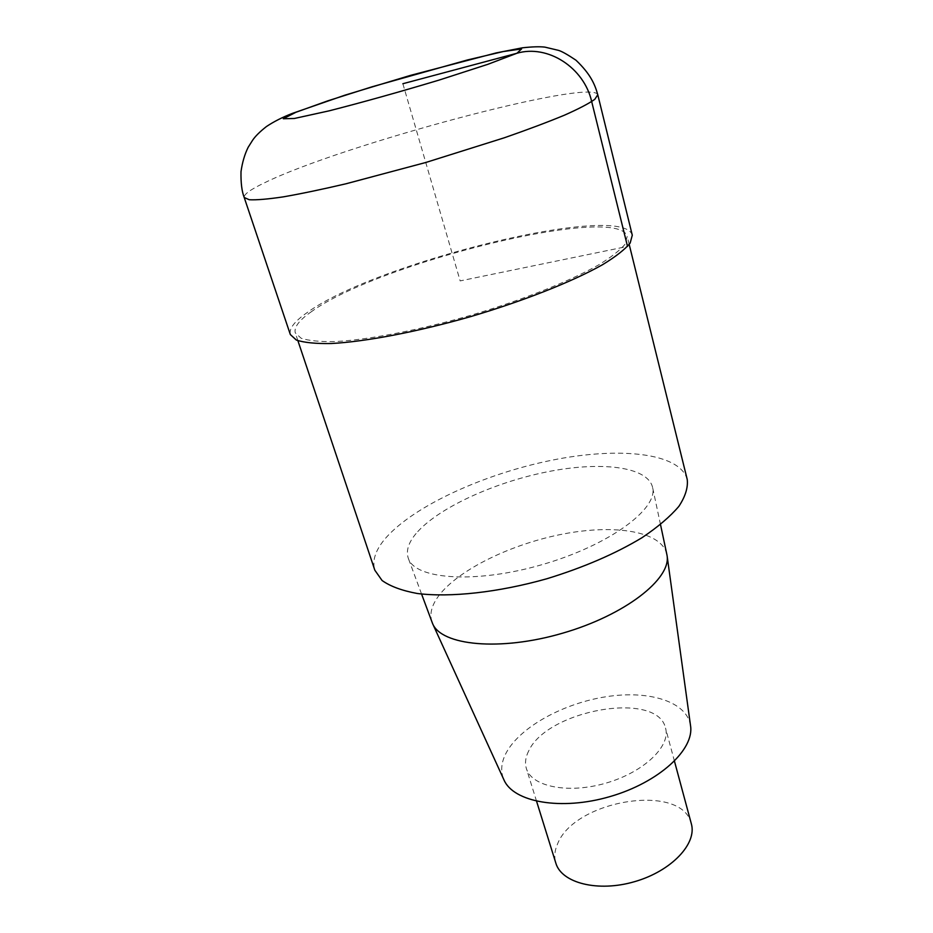 <?xml version="1.0" encoding="UTF-8"?>
<svg xmlns="http://www.w3.org/2000/svg" width="933" height="933" viewBox="0 0 933 933"><rect width="100%" height="100%" fill="white"/><g stroke="black" fill="none" stroke-linecap="round" stroke-linejoin="round"><path stroke-width="0.7" stroke-dasharray="4.67 3.5" d="M687.224 479.457C679.854 452.622 618.906 446.615 551.928 460.202C484.822 473.731 414.719 505.429 386.134 537.571C375.672 549.502 371.894 560.383 374.833 570.215M311.669 311.505C299.248 320.124 293.79 327.238 295.271 332.871L301.114 338.224C308.625 340.72 319.949 341.84 335.087 341.571C368.243 339.822 418.357 330.294 470.197 315.471C521.909 300.216 569.328 281.404 598.263 265.112C611.185 257.228 620.153 250.219 625.157 244.084L627.209 236.422C618.357 203.534 378.157 262.966 311.669 311.505M416.071 533.524C408.409 542.668 405.832 550.937 408.316 558.331C414.835 579.521 475.795 584.023 542.539 564.512C609.366 545.222 658.418 508.753 652.575 487.376C647.665 466.337 600.141 461.089 546.668 471.946C493.137 482.734 437.402 508.357 416.071 533.524M690.525 725.594C686.933 701.534 649.053 690.012 606.415 696.683C563.765 703.202 520.462 726.749 506.397 752.476C501.126 762.261 500.31 771.369 503.925 779.813M666.815 554.132C661.567 531.332 615.29 523.996 563.555 533.933C511.774 543.776 458.36 569.596 438.603 595.954C431.512 605.54 429.343 614.334 432.072 622.334M691.33 823.757C682.291 782.355 574.366 799.756 557.514 844.038C554.587 850.709 554.027 857.054 555.835 863.107M528.708 750.925C525.512 757.13 524.731 762.996 526.364 768.489C531.437 786.636 568.232 794.193 606.042 783.09C643.91 772.221 670.944 746.132 665.521 728.078C657.485 690.373 547.321 709.745 528.708 750.925M632.282 235.198C622.894 201.365 376.302 262.371 307.458 312.368C294.501 321.314 288.798 328.708 290.338 334.55M402.869 83.725L460.156 280.903L627.524 246.417M597.785 94.769C592.163 77.672 340.312 145.466 264.61 182.751C250.429 189.516 243.63 194.437 244.213 197.493M297.895 340.673L295.271 332.871M629.192 244.423L627.209 236.434M536.58 801.284L526.364 768.489M674.466 761.223L665.521 728.067M421.564 594.029L408.316 558.331M660.517 524.603L652.575 487.364"/><path stroke-width="1.4" d="M297.895 340.673L374.833 570.215L382.087 580.513C390.309 586.356 402.018 590.671 417.214 593.481C450.196 597.668 498.199 592.478 546.703 578.798C583.568 567.486 615.372 553.77 642.091 537.641C657.905 527.017 670.162 516.59 678.862 506.362C685.37 496.484 688.157 487.516 687.224 479.457L629.192 244.423M421.564 594.029L432.585 623.594L503.925 779.813C513.278 802.147 561.071 810.929 609.984 796.584C658.966 782.484 694.607 749.456 690.525 725.594L667.06 555.473L660.517 524.603M432.585 623.594C441.379 645.578 499.936 651.537 562.529 633.215C625.18 615.139 671.422 578.74 667.048 555.462M536.58 801.284L555.835 863.107C561.491 883.026 597.913 892.449 634.673 881.638C671.492 871.084 697.219 843.619 691.33 823.757M244.213 197.493L249.263 199.744C256.493 200.129 267.853 199.161 283.329 196.863C301.056 193.761 321.955 189.399 346.05 183.766L425.763 162.494L504.461 137.734C527.81 129.594 547.799 122.071 564.43 115.191C578.728 108.846 588.828 103.575 594.729 99.376L597.785 94.769C594.834 84.203 590.507 74.069 575.976 60.213C567.684 54.639 561.853 51.35 558.494 50.359L544.907 47.128C539.717 46.498 532.207 46.732 522.363 47.816L496.298 52.889L410.508 75.375L344.953 95.166L292.461 113.36C282.652 117.126 273.987 121.512 266.441 126.538C259.864 131.705 255.245 136.3 252.563 140.312L248.178 147.274C244.714 154.237 242.323 162.365 241.006 171.649C240.772 182.821 241.834 191.44 244.213 197.493L290.338 334.55L296.344 340.055C304.076 342.633 315.727 343.787 331.297 343.519C365.433 341.723 417.086 331.915 470.535 316.637C523.868 300.904 572.734 281.498 602.508 264.727C615.803 256.61 625.017 249.391 630.16 243.07L632.282 235.198M627.524 246.417L591.685 101.592C584.081 67.584 547.753 44.154 516.917 53.263L402.869 83.725M295.936 112.275L283.294 118.748L294.373 118.479L329.186 110.829C363.042 102.175 399.662 91.924 439.058 80.098L487.854 64.319L516.917 53.263L521.582 48.948L503.295 51.548L467.421 59.969L371.975 86.816L327.74 100.869L295.936 112.275M691.33 823.746L674.466 761.223M632.282 235.209L597.785 94.769"/></g></svg>
